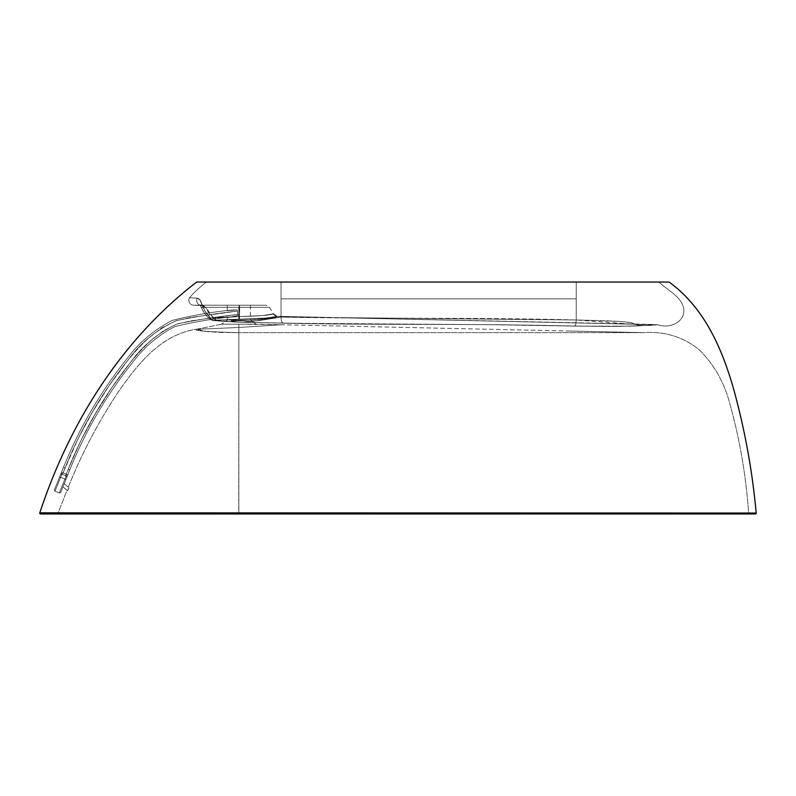 <?xml version="1.0" encoding="UTF-8"?>
<svg xmlns="http://www.w3.org/2000/svg" width="796" height="796" viewBox="0 0 796 796"><rect width="100%" height="100%" fill="white"/><g stroke="black" fill="none" stroke-linecap="round" stroke-linejoin="round"><path stroke-width="0.6" stroke-dasharray="3.98 2.98" d="M69.779 469.859L60.695 492.346L69.779 469.859L68.217 469.222L66.187 475.938L61.889 474.197L63.103 472.884L66.227 474.147L61.541 472.247L63.521 467.332L65.093 467.958L63.103 472.884L60.605 474.555L63.103 472.884L61.889 474.197L66.187 475.938L66.227 474.147L67.789 474.774L66.864 477.083L66.187 475.938L66.864 477.083L69.779 469.859L67.789 474.774L66.227 474.147L64.934 479.043A1.055 0.806 22 0 1 65.61 480.187L60.695 492.346A1.055 1.055 0 0 1 59.322 492.923A1.055 1.055 0 0 0 60.695 492.346A1.055 1.055 0 0 1 59.322 492.923L64.934 479.043A1.055 0.806 -158 0 1 65.61 480.187A1.055 0.806 -158 0 0 64.934 479.043L59.322 492.923A1.055 1.055 0 0 0 60.695 492.346L65.61 480.187A1.055 0.806 22 0 0 64.934 479.043L66.187 475.938L66.864 477.083L66.227 474.147L67.789 474.774L66.227 474.147L68.217 469.222L69.779 469.859C85.301 431.233 106.037 395.702 131.987 363.255C143.867 347.394 158.155 335.186 174.831 326.629C193.478 321.982 213.059 318.689 233.586 316.728L227.258 317.594L233.586 316.728C213.059 318.689 193.478 321.982 174.831 326.629C158.155 335.186 143.867 347.394 131.987 363.255C106.037 395.702 85.301 431.233 69.779 469.859L68.217 469.222L66.227 474.147L63.103 472.884L77.68 439.432L92.485 411.99L109.112 385.612L127.678 360.538C135.111 351.424 142.245 343.812 149.091 337.703L161.548 328.022L175.737 320.858L191.179 317.405L237.377 311.107L237.835 314.45L191.677 320.738L176.861 324.032L163.389 330.857L151.339 340.22C144.613 346.22 137.599 353.703 130.285 362.678L111.898 387.513L95.401 413.701L80.704 440.924L68.217 469.222L80.704 440.924L95.401 413.701L111.898 387.513L130.285 362.678C137.599 353.703 144.613 346.22 151.339 340.22L163.389 330.857L176.861 324.032L191.677 320.738L237.835 314.45L237.377 311.107L191.179 317.405L175.737 320.858L161.548 328.022L149.091 337.703C142.245 343.812 135.111 351.424 127.678 360.538L109.112 385.612L92.485 411.99L77.68 439.432L71.083 453.581L63.103 472.884L66.227 474.147L68.217 469.222C83.789 430.457 104.614 394.776 130.683 362.19C143.31 344.957 158.991 332.141 177.737 323.733C197.358 319.823 217.388 316.728 237.835 314.45L237.984 315.584L233.586 316.728C213.059 318.689 193.478 321.982 174.831 326.629C158.155 335.186 143.867 347.394 131.987 363.255C106.037 395.702 85.301 431.233 69.779 469.859C85.301 431.233 106.037 395.702 131.987 363.255C143.867 347.394 158.155 335.186 174.831 326.629C193.478 321.982 213.059 318.689 233.586 316.728L237.984 315.584L237.208 309.873L237.835 314.45C217.388 316.728 197.358 319.823 177.737 323.733C158.991 332.141 143.31 344.957 130.683 362.19C104.614 394.776 83.789 430.457 68.217 469.222L69.779 469.859M52.058 513.967L749.464 513.967L238.74 513.967L238.86 332.638L643.705 332.638C664.252 331.186 682.52 336.678 698.49 349.106C712.689 362.996 722.668 379.543 728.42 398.736C739.225 436.118 745.961 474.277 748.628 513.211L238.86 513.181L238.74 513.967L57.153 513.967L57.939 513.43L238.86 513.181L57.939 513.43L57.153 513.967L746.847 513.967L223.258 513.967L238.74 513.967L238.86 513.181L238.86 332.638C207.378 331.832 193.189 330.728 196.264 329.315C160.304 334.519 136.604 365.503 117.281 393.423C97.818 422.994 81.491 454.227 68.297 487.112L68.894 487.61L68.406 489.271L67.61 490.734L67.023 490.236L57.939 513.43L238.86 513.181L238.86 332.638C207.378 331.832 193.189 330.728 196.264 329.315C160.304 334.519 136.604 365.503 117.281 393.423C97.818 422.994 81.491 454.227 68.297 487.112L64.197 483.67L62.934 486.804L64.197 483.67L62.914 486.863L67.61 490.734L67.023 490.236L57.939 513.43L238.86 513.181L238.86 332.638L643.705 332.638C664.252 331.186 682.52 336.678 698.49 349.106C712.689 362.996 722.668 379.543 728.42 398.736C739.225 436.118 745.961 474.277 748.628 513.211L238.86 513.062M61.541 472.247L63.103 472.884L65.093 467.958L63.521 467.332L59.352 477.66A1.055 0.806 22 0 1 60.635 477.301L61.889 474.197L66.187 475.938L59.322 492.923L55.023 491.182L59.322 492.923L66.187 475.938L61.889 474.197L60.635 477.301L64.934 479.043L60.635 477.301L61.889 474.197L60.635 477.301L64.934 479.043L60.635 477.301L55.023 491.182L59.322 492.923L55.023 491.182L60.635 477.301A1.055 0.806 -158 0 0 59.352 477.66L60.605 474.555L61.889 474.197L60.605 474.555L61.541 472.247L63.103 472.884L61.541 472.247L63.521 467.332L61.541 472.247M57.939 481.152L56.267 485.281L57.939 481.152M54.944 488.565L56.267 485.281L54.944 488.565M60.605 474.555L54.436 489.809A1.055 1.055 0 0 0 55.023 491.182A1.055 1.055 0 0 1 54.436 489.809A1.055 1.055 0 0 0 55.023 491.182L60.635 477.301L55.023 491.182A1.055 1.055 0 0 1 54.436 489.809L59.352 477.66A1.055 0.806 -158 0 1 60.635 477.301A1.055 0.806 22 0 0 59.352 477.66L60.605 474.555M237.377 311.107C217.199 313.316 196.96 316.46 176.652 320.539C156.892 329.464 140.703 342.628 128.086 360.041C101.769 392.945 80.774 428.915 65.093 467.958L63.521 467.332C79.262 428.139 100.346 392.02 126.783 358.966C138.693 342.787 153.847 329.932 172.254 320.39C192.96 315.216 213.408 311.724 233.586 309.913L237.208 309.873L237.377 311.107L237.208 309.873L227.258 310.778L233.586 309.913C213.408 311.724 192.96 315.216 172.254 320.39C153.847 329.932 138.693 342.787 126.783 358.966C100.346 392.02 79.262 428.139 63.521 467.332C79.262 428.139 100.346 392.02 126.783 358.966C138.693 342.787 153.847 329.932 172.254 320.39C192.96 315.216 213.408 311.724 233.586 309.913C213.408 311.724 192.96 315.216 172.254 320.39C153.847 329.932 138.693 342.787 126.783 358.966C100.346 392.02 79.262 428.139 63.521 467.332L65.093 467.958C80.774 428.915 101.769 392.945 128.086 360.041C140.703 342.628 156.892 329.464 176.652 320.539C196.96 316.46 217.199 313.316 237.377 311.107L237.984 315.584L227.258 317.594L227.258 319.982L250.451 319.982L256.143 324.201L221.567 324.201L256.143 324.201L250.451 319.982L227.258 319.982L227.258 317.594L237.984 315.584L237.208 309.873L237.984 315.584L237.208 309.873L235.357 309.843L237.208 309.873L237.377 311.107M196.682 282.033L226.203 282.033M408.577 282.033L440.865 282.033M516.196 282.033L535.002 282.033M553.698 282.033L668.411 282.033M576.224 282.033L281.028 282.033L576.224 282.033L281.028 282.033L281.028 317.067L576.224 319.972L576.224 298.838L281.028 298.838L576.224 298.838L576.224 282.033L658.949 282.033C667.058 290.033 679.804 295.236 683.545 307.365C686.5 321.763 669.804 329.156 657.675 324.728L649.854 325.405C641.865 325.872 636.521 325.275 633.825 323.594C633.636 322.48 624.542 321.534 606.572 320.758L576.224 319.972L576.224 282.033L281.028 282.033L281.028 298.838L281.028 282.033L206.532 282.033C200.821 286.192 195.11 291.435 189.398 297.764L197.03 298.122L199.905 299.873L205.328 311.704L212.074 320.221L232.91 321.843L231.158 320.698L242.899 320.649L281.028 317.067L281.028 298.838L576.224 298.838L576.224 282.033L576.224 298.838L281.028 298.838L281.028 282.033L227.935 282.033M641.158 282.033L612.154 282.033M238.86 513.181L238.74 513.967L749.464 513.967A0.846 0.846 -90 0 1 748.628 513.211L238.86 513.181L748.628 513.211A0.846 0.846 0 0 0 749.464 513.967L722.111 513.967M584.612 513.967L543.708 513.967M516.475 513.967L407.811 513.967M299.555 513.967L218.681 513.967M233.566 282.033L206.532 282.033C200.821 286.192 195.11 291.435 189.398 297.764L197.03 298.122L199.915 299.883L205.318 311.684L212.363 320.38L224.363 321.256L215.547 320.171L239.417 319.106C261.785 318.589 274.491 317.674 277.525 316.37A5.065 5.045 -144 0 1 273.267 313.853C270.65 315.166 259.397 316.082 239.516 316.619L238.73 316.629L238.83 319.116L238.73 316.629L215.199 317.694L215.547 320.171L238.83 319.116L215.547 320.171L224.422 321.246L215.547 320.171L215.199 317.694L238.73 316.629L238.85 307.336L205.666 307.336L208.821 313.136L213.656 318.012L238.73 316.629L238.85 307.336L238.73 316.629L213.656 318.012L208.831 313.146L205.666 307.336L238.85 307.336A21.084 10.547 -179.3 0 0 239.676 307.336L269.595 307.336L239.676 307.336L269.595 307.336L239.676 307.336L239.516 316.619L262.899 315.524L273.267 313.853L262.899 315.524L239.516 316.619L239.676 307.336L239.417 319.106L265.764 318.032L277.525 316.37L657.675 324.728L636.82 325.992L603.925 326.469L501.152 324.738L318.41 323.753L246.481 322.35L224.363 321.256L233.138 321.952A0.846 0.517 -86.4 0 1 232.91 321.843L231.158 320.698L242.899 320.649L281.028 317.067L281.028 298.838L281.028 317.067L576.224 319.972L576.224 298.838L576.224 319.972C576.035 323.873 575.498 325.912 574.622 326.111L501.152 324.738L318.41 323.753L238.253 322.131L215.547 320.171L265.764 318.032L277.525 316.37L645.168 324.231L657.675 324.728L649.854 325.405C641.865 325.872 636.521 325.275 633.825 323.594C633.636 322.48 624.542 321.534 606.572 320.758L576.224 319.972L620.94 321.514L630.959 322.619L633.835 323.604C635.327 325.076 640.671 325.673 649.854 325.405L617.786 326.4L574.622 326.111L630.999 326.171L656.65 324.927L634.054 324.33L576.224 319.972C478.028 317.345 374.269 319.037 281.028 317.067C281.167 321.067 282.013 323.106 283.565 323.176C375.433 325.186 477.789 323.455 574.622 326.111L574.622 326.111C575.498 325.912 576.035 323.873 576.224 319.972C576.035 323.873 575.498 325.912 574.622 326.111C575.498 325.912 576.035 323.873 576.224 319.972C478.028 317.345 374.269 319.037 281.028 317.067L249.088 321.892L239.387 322.171L283.565 323.176C282.013 323.106 281.167 321.067 281.028 317.067C263.207 319.385 246.581 320.599 231.158 320.698L238.312 322.131L233.218 321.952A0.846 0.517 -86.4 0 1 233.138 321.952A0.846 0.517 -86.4 0 0 233.218 321.952L241.089 322.241L259.317 320.569L281.028 317.067L249.088 321.892L241.098 322.241L232.89 321.305L239.407 322.171L232.91 321.843A0.846 0.517 -86.4 0 0 233.138 321.952L231.158 320.698L233.158 321.962L232.85 321.295L240.094 322.171L232.85 321.295L233.109 321.942L227.855 321.584L232.91 321.843L231.158 320.698C246.581 320.599 263.207 319.385 281.028 317.067L259.317 320.569L239.387 322.171L283.565 323.176L238.312 322.131L283.565 323.176C282.003 323.106 281.167 321.077 281.028 317.067C281.167 321.077 282.003 323.106 283.565 323.176C375.433 325.186 477.789 323.455 574.622 326.111L630.999 326.171L655.864 324.997M239.427 305.226L193.856 305.226L265.944 305.226L239.427 305.226L238.73 316.629L239.516 316.619C259.397 316.082 270.65 315.166 273.267 313.853A5.065 5.045 -144 0 0 277.525 316.37C274.491 317.674 261.785 318.589 239.417 319.106L239.516 316.619L239.417 319.106L238.83 319.116L238.73 316.629L238.83 319.116L239.417 319.106L239.516 316.619L238.73 316.629L239.516 316.619L239.676 307.336A21.084 10.547 -179.3 0 1 238.85 307.336L205.666 307.336L203.468 305.684L193.856 305.226A5.065 5.065 -132.1 0 1 189.398 297.764L197.03 298.122A5.065 4.209 -90 0 0 200.881 305.226A5.065 4.209 -90 0 1 197.03 298.122L189.398 297.764A5.065 5.065 47.9 0 0 193.856 305.226L239.427 305.226L200.881 305.226L203.477 305.684L205.666 307.336L238.85 307.336L239.427 305.226L265.944 305.226L239.427 305.226L265.944 305.226L239.427 305.226L239.676 307.336L269.595 307.336L239.676 307.336L269.595 307.336L239.676 307.336L239.427 305.226L239.676 307.336L238.85 307.336L239.427 305.226L238.85 307.336L239.676 307.336L239.427 305.226M227.258 305.226L250.451 305.226L227.258 305.226L227.258 310.778L235.347 309.843L227.258 310.778L227.258 305.226L250.451 305.226L227.258 305.226M256.143 324.201L221.567 324.201L196.264 329.315L204.184 331.265L218.731 332.42L238.86 332.638L238.86 327.474L196.264 329.315L238.86 327.474L238.86 324.201L221.567 324.201L196.264 329.315L238.86 327.474L238.86 324.201L238.86 332.638L643.705 332.638L281.446 324.748L238.86 327.474L238.86 332.638L643.705 332.638L281.446 324.748L238.86 327.474L281.446 324.748L238.86 324.201L238.86 327.474L281.446 324.748L256.143 324.201M227.258 319.982L250.451 319.982L227.258 319.982L250.451 319.982L227.258 319.982L221.567 324.201M68.894 487.61L67.61 490.734L68.894 487.61L67.61 490.734L62.934 486.804L64.197 483.67L68.894 487.61M62.934 486.804L67.61 490.734L62.934 486.804M406.348 513.102L39.8 512.843L406.348 513.102M755.364 513.967L40.596 513.967M658.949 282.033C667.058 290.033 679.804 295.236 683.545 307.365C686.5 321.763 669.804 329.156 657.675 324.728L656.67 324.927M212.671 320.509L213.318 320.639L212.671 320.509M657.675 324.728L277.525 316.37L657.675 324.728L277.585 316.301L273.317 313.773L269.595 307.336L265.944 305.226M201.895 304.211C203.269 308.918 206.164 313.733 210.592 318.669L210.87 319.713L213.656 318.012L205.666 307.336A5.065 2.418 160.5 0 1 200.92 306.56A5.065 2.418 160.5 0 1 201.895 304.211A5.065 2.418 -19.5 0 0 200.92 306.56A5.065 2.418 -19.5 0 0 205.666 307.336L200.881 305.226A5.065 4.209 90 0 1 197.03 298.122C199.249 298.42 200.871 300.46 201.895 304.211A5.065 2.418 160.5 0 0 200.92 306.56A5.065 2.418 160.5 0 0 205.666 307.336L213.656 318.012L210.88 319.713L210.592 318.679C206.164 313.743 203.269 308.918 201.895 304.211C200.871 300.46 199.249 298.42 197.03 298.122A5.065 4.209 90 0 0 200.881 305.226L205.666 307.336A5.065 2.418 -19.5 0 1 200.92 306.56A5.065 2.418 -19.5 0 1 201.895 304.211M277.525 316.37A5.065 5.045 36 0 1 273.267 313.853A5.065 5.045 36 0 0 277.525 316.37L277.525 316.37M215.238 320.171L213.278 320.639L210.592 318.669C210.612 320.32 211.627 320.101 213.656 318.012L215.238 320.171L213.656 318.012C211.636 320.101 210.612 320.33 210.592 318.679L213.278 320.639L215.238 320.171L224.363 321.256L215.238 320.171L213.656 318.012L215.199 317.694L215.547 320.171L215.199 317.694L213.656 318.012L215.238 320.171M232.731 332.629L238.86 332.638L238.86 327.474L196.264 329.315L208.184 331.753L232.731 332.629M250.451 305.226L250.451 319.982M210.84 319.684L213.278 320.639L227.497 321.574L213.278 320.639L210.831 319.684L207.348 316.699C207.249 316.818 202.084 310.808 200.891 306.49L200.114 304.958L200.9 306.49C204.423 313.783 207.746 318.191 210.87 319.703M188.861 299.336C188.622 302.002 189.717 303.863 192.164 304.928M188.881 299.226C188.582 301.963 189.697 303.873 192.224 304.958M200.881 305.226L200.104 304.958L200.881 305.226M651.844 325.295L618.611 326.4L574.682 326.121L618.661 326.4L652.004 325.285M574.692 326.121L489.401 324.678L283.316 323.196L489.401 324.678L574.692 326.121M569.17 331.007L643.606 332.629L569.17 331.007"/><path stroke-width="1.19" d="M196.682 282.033C121.32 339.972 69.322 423.263 39.8 512.843L756.2 513.042C752.359 470.973 744.817 429.601 733.584 388.906C722.091 348.548 704.152 307.266 669.008 282.033L196.682 282.033C121.32 339.972 69.322 423.263 39.8 512.843A0.846 0.846 0 0 0 40.596 513.967L755.364 513.967A0.846 0.846 0 0 0 756.2 513.042L39.8 512.843A0.846 0.846 -90 0 0 40.596 513.967M226.203 282.033L408.577 282.033M440.865 282.033L516.196 282.033M535.002 282.033L553.698 282.033M668.411 282.033L669.008 282.033C704.152 307.266 722.091 348.548 733.584 388.906C744.817 429.601 752.359 470.973 756.2 513.042A0.846 0.846 148.7 0 1 755.364 513.967M612.154 282.033L641.158 282.033M233.566 282.033L227.935 282.033M722.111 513.967L584.612 513.967M543.708 513.967L516.475 513.967M407.811 513.967L299.555 513.967M218.681 513.967L52.058 513.967M576.224 282.033L658.949 282.033"/></g></svg>
